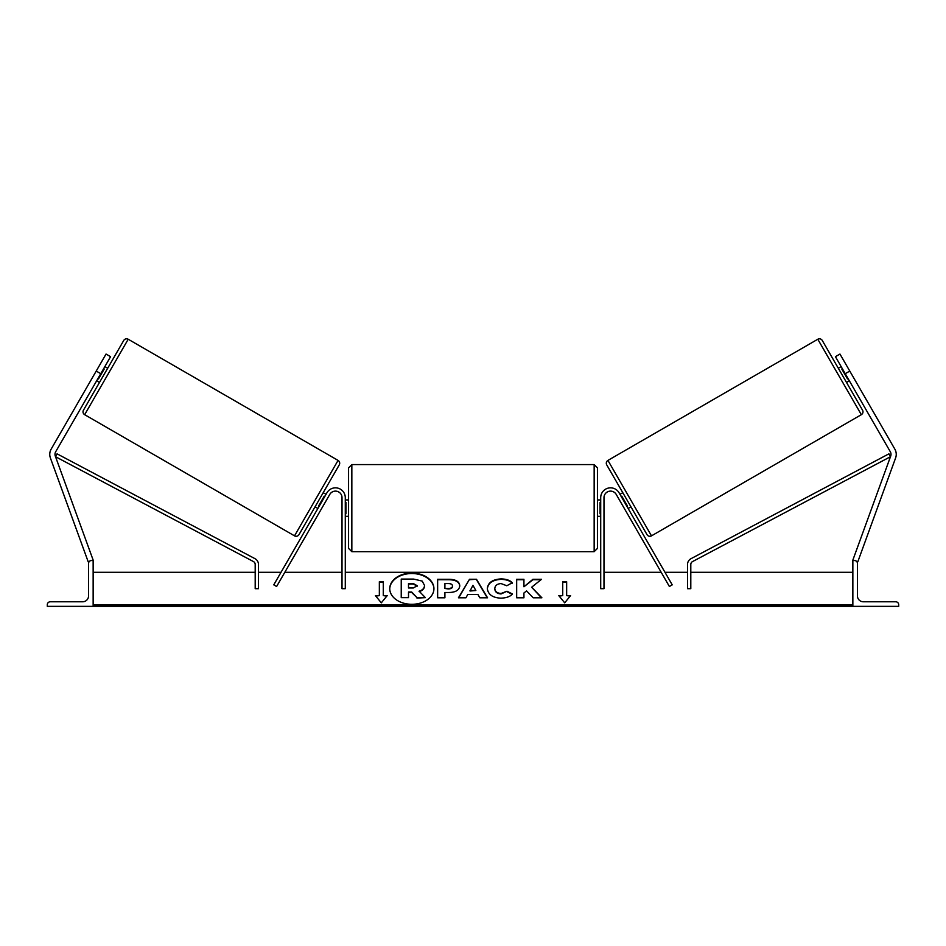 <?xml version="1.0" encoding="UTF-8"?>
<svg xmlns="http://www.w3.org/2000/svg" width="946" height="946" viewBox="0 0 946 946"><rect width="100%" height="100%" fill="white"/><g stroke="black" fill="none" stroke-linecap="round" stroke-linejoin="round"><path stroke-width="1.42" d="M329.799 494.38L276.61 586.496L273.772 584.853L326.961 492.736A9.827 9.827 0 0 1 345.29 497.655L345.29 588.684L342.014 588.684L342.014 497.655A6.551 6.551 0 0 0 329.799 494.38M96.22 371.069L106.047 354.052L110.576 356.677L100.761 373.694L96.22 371.069L51.167 449.114A10.477 10.477 0 0 0 50.386 457.935L88.226 561.865L89.362 561.451M100.761 373.694L55.696 451.727A5.238 5.238 0 0 0 55.317 456.138L93.146 560.079L91.916 560.529M47.3 606.362L93.146 606.362L93.146 560.529L91.502 560.529A2.944 2.944 0 0 0 88.557 563.473L88.557 595.885A5.889 5.889 0 0 1 82.669 601.786L50.244 601.786A2.944 2.944 0 0 0 47.3 604.731L47.3 606.362M348.566 508.132L348.566 467.856L351.841 464.581L351.841 551.684L348.566 548.408L348.566 508.132M597.434 467.856L597.434 548.408L594.159 551.684L594.159 464.581L597.434 467.856M345.29 502.444L345.94 502.444L345.94 513.808L345.29 513.808M600.71 502.444L600.06 502.444L600.06 513.808L600.71 513.808M128.207 339.247L84.655 414.679A3.276 3.276 0 0 1 83.449 410.209L123.737 340.454A3.276 3.276 0 0 1 128.207 339.247L338.065 460.406A3.276 3.276 0 0 1 339.259 464.888L298.983 534.644A3.276 3.276 0 0 1 294.513 535.85L338.065 460.406M84.655 414.679L294.513 535.85M96.658 380.777L99.496 382.421M104.852 366.599L107.69 368.242M97.911 378.613L98.479 378.944L104.166 369.106L103.599 368.774M326.051 494.309L323.213 492.677L315.03 506.855L317.868 508.487M319.121 506.323L318.554 505.992L324.23 496.153L324.797 496.484M298.983 534.644L315.03 506.855M323.213 492.677L339.259 464.888M849.78 371.069L839.953 354.052L835.424 356.677L845.239 373.694L849.78 371.069L894.833 449.114A10.477 10.477 0 0 1 895.614 457.935L857.774 561.865L856.638 561.451M845.239 373.694L890.304 451.727A5.238 5.238 0 0 1 890.683 456.138L852.854 560.079L854.084 560.529M607.935 460.406L817.793 339.247A3.276 3.276 0 0 1 822.263 340.454L862.551 410.209A3.276 3.276 0 0 1 861.345 414.679L651.487 535.85L607.935 460.406A3.276 3.276 0 0 0 606.741 464.888L647.017 534.644A3.276 3.276 0 0 0 651.487 535.85M849.342 380.777L846.504 382.421M841.148 366.599L838.31 368.242M630.97 506.855L628.132 508.487M622.787 492.677L619.949 494.309M626.879 506.323L627.446 505.992L621.77 496.153L621.203 496.484M848.089 378.613L847.521 378.944L841.834 369.106L842.401 368.774M898.7 606.362L852.854 606.362L852.854 560.529L854.498 560.529A2.944 2.944 0 0 1 857.443 563.473L857.443 595.885A5.889 5.889 0 0 0 863.331 601.786L895.756 601.786A2.944 2.944 0 0 1 898.7 604.731L898.7 606.362M616.201 494.38L669.39 586.496L672.228 584.853L619.039 492.736A9.827 9.827 0 0 0 600.71 497.655L600.71 588.684L603.986 588.684L603.986 497.655A6.551 6.551 0 0 1 616.201 494.38M255.195 564.455L255.195 588.684L258.471 588.684L258.471 564.455A6.551 6.551 0 0 0 254.982 558.672L57.056 453.832L55.53 456.717L253.445 561.569A3.276 3.276 0 0 1 255.195 564.455M690.805 564.455L690.805 588.684L687.529 588.684L687.529 564.455A6.551 6.551 0 0 1 691.018 558.672L888.944 453.832L890.47 456.717L692.555 561.569A3.276 3.276 0 0 0 690.805 564.455M411.841 573.063A22.089 15.621 0 0 0 389.752 588.684A22.089 15.621 0 0 0 411.841 604.293A22.089 15.621 0 0 0 433.93 588.684A22.089 15.621 0 0 0 411.841 573.063M433.93 588.909A22.089 15.621 0 0 0 411.841 573.524A22.089 15.621 0 0 0 389.752 588.909M387.21 595.625L383.272 595.625L383.272 581.731L379.346 581.731L379.346 595.625L375.42 595.625L381.309 602.839L387.21 595.625M500.848 598.168C492.606 597.73 488.101 594.537 487.332 588.578L487.332 588.53C487.97 582.618 492.57 579.413 501.144 578.893C506.37 579.047 510.071 580.336 512.259 582.76L506.796 585.751L501.073 583.576C497.158 583.859 495.065 585.491 494.817 588.471L494.817 588.53C495.065 591.569 497.158 593.213 501.073 593.473L506.985 591.226L512.448 593.982C510.249 596.583 506.382 597.967 500.848 598.168M467.773 594.502L465.929 597.789L458.443 597.789L469.523 579.248L476.477 579.248L487.557 597.789L479.823 597.789L477.931 594.502L467.773 594.502M852.854 604.731L93.146 604.731M852.854 572.306L690.805 572.306M687.529 572.306L664.979 572.306M661.207 572.306L603.986 572.306M600.71 572.306L345.29 572.306M342.014 572.306L284.793 572.306M281.021 572.306L258.471 572.306M255.195 572.306L93.146 572.306M459.756 585.834C459.259 590.233 455.511 592.456 448.499 592.503L444.904 592.503L444.904 597.789L437.643 597.789L437.643 579.271L448.865 579.271C455.818 579.39 459.449 581.554 459.756 585.775L459.756 585.834M541.561 579.271L532.953 579.271L523.93 586.78L523.93 579.271L516.67 579.271L516.67 597.789L523.93 597.789L523.93 593L526.591 590.907L533.177 597.789L541.892 597.789L531.64 587.23L541.561 579.271M562.728 595.625L562.728 581.731L566.654 581.731L566.654 595.625L570.58 595.625L564.691 602.839L558.79 595.625L562.728 595.625L559.169 596.086M93.146 606.362L852.854 606.362M424.518 585.408L424.518 585.468C424.352 588.294 422.555 590.186 419.113 591.167L425.381 597.635L416.985 597.635L411.687 592.019L408.506 592.019L408.506 597.635L401.234 597.635L401.234 579.07L413.639 579.07L422.188 581.092L424.518 585.408M419.113 591.628C422.555 590.659 424.352 588.755 424.518 585.929L424.518 585.468M408.506 597.635L401.234 597.635M416.985 597.635L411.687 592.48L408.506 592.48M416.985 598.097L425.381 597.635M470.008 590.529L475.85 590.529L472.941 585.302L470.008 591.002L475.85 590.529M458.715 597.789L469.523 579.248M469.523 579.709L476.477 579.248M476.477 579.709L487.285 597.789M452.495 586.012C452.413 584.415 451.017 583.599 448.309 583.576L444.904 583.576L444.904 588.471L448.345 588.471C451.017 588.4 452.401 587.596 452.495 586.071L452.495 586.012M452.495 586.071L452.495 586.532C452.401 588.057 451.017 588.861 448.345 588.944L444.904 588.471M444.904 592.965L444.904 597.789M437.643 597.789L437.643 579.732L448.865 579.732C455.818 579.851 459.449 582.015 459.756 586.236M487.332 588.991C487.97 583.079 492.57 579.874 501.144 579.354C506.37 579.508 510.071 580.797 512.259 583.221M506.985 591.226L501.073 593.946C497.158 593.686 495.065 592.03 494.817 588.991L494.817 588.53M506.985 591.688L512.129 594.289M541.443 597.789L531.64 587.23M523.93 597.789L523.93 593.461M523.93 579.732L516.67 579.732L516.67 597.789M540.982 579.732L532.953 579.732L523.93 586.78M562.728 582.192L566.654 582.192M570.202 596.086L566.654 595.625M379.346 595.625L375.799 596.086M383.272 582.192L379.346 582.192M386.831 596.086L383.272 595.625M417.21 585.728L413.272 583.528L408.506 583.528L408.506 587.986L413.307 587.986L417.21 585.728M417.21 586.189L413.272 583.989L408.506 583.989L408.506 587.986M817.793 339.247L861.345 414.679M852.854 605.889L93.146 605.889M594.159 464.581L351.841 464.581M348.566 499.937L345.29 499.937M600.71 499.937L597.434 499.937M600.71 516.315L597.434 516.315M348.566 516.315L345.29 516.315M594.159 551.684L351.841 551.684"/></g></svg>
